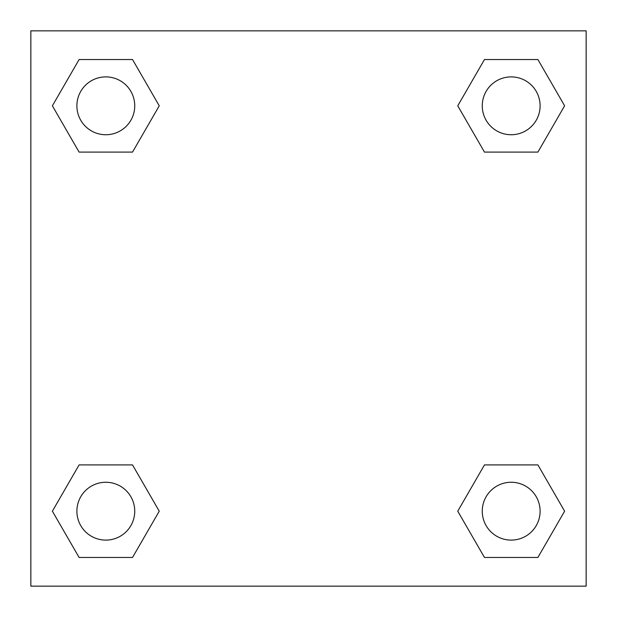 <?xml version="1.0" encoding="UTF-8"?>
<svg xmlns="http://www.w3.org/2000/svg" width="617" height="617" viewBox="0 0 617 617"><rect width="100%" height="100%" fill="white"/><g stroke="black" fill="none" stroke-linecap="round" stroke-linejoin="round"><path stroke-width="0.93" d="M537.901 152.09L484.468 152.09L537.901 152.09L564.617 105.815L537.901 152.09L484.468 152.09L457.752 105.815L484.468 59.541L457.752 105.815M79.099 59.541L132.532 59.541L79.099 59.541L132.532 59.541L159.248 105.815L132.532 152.09L79.099 152.09L132.532 152.09L79.099 152.09L52.383 105.815L79.099 59.541L52.383 105.815M79.099 464.909L132.532 464.909L79.099 464.909L52.383 511.184L79.099 464.909L132.532 464.909L159.248 511.184L132.532 557.459L79.099 557.459L132.532 557.459L79.099 557.459L52.383 511.184M502.192 464.909L484.468 464.909L502.192 464.909L484.468 464.909L457.752 511.184L484.468 464.909L537.901 464.909L484.468 464.909L537.901 464.909L564.617 511.184L537.901 557.459L484.468 557.459L537.901 557.459L484.468 557.459L457.752 511.184M586.15 30.85L30.85 30.85L30.85 586.15L586.15 586.15L586.15 30.85M484.468 59.541L537.901 59.541L484.468 59.541L537.901 59.541L564.617 105.815M540.106 511.184A28.922 28.922 0 0 0 496.724 486.134A28.922 28.922 0 0 0 496.724 536.235A28.922 28.922 0 0 0 540.106 511.184M134.737 511.184A28.922 28.922 0 0 0 91.355 486.134A28.922 28.922 0 0 0 91.355 536.235A28.922 28.922 0 0 0 134.737 511.184M540.106 105.815A28.922 28.922 0 0 0 496.724 80.765A28.922 28.922 0 0 0 496.724 130.866A28.922 28.922 0 0 0 540.106 105.815M134.737 105.815A28.922 28.922 0 0 0 91.355 80.765A28.922 28.922 0 0 0 91.355 130.866A28.922 28.922 0 0 0 134.737 105.815M114.808 464.909L132.532 464.909M502.192 152.09L484.468 152.09M132.532 152.09L114.808 152.09"/></g></svg>
